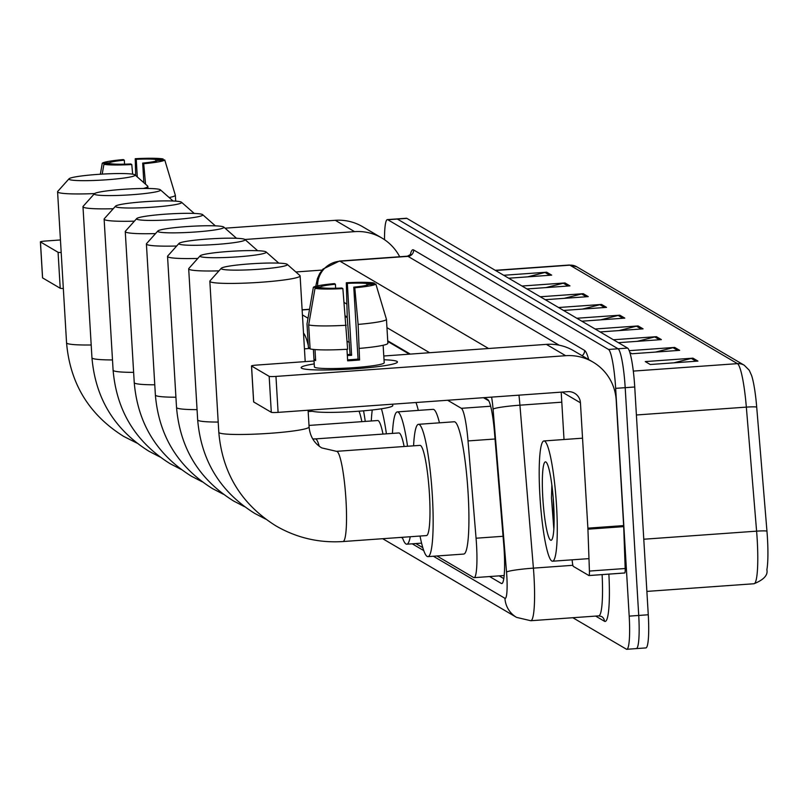 <?xml version="1.0" encoding="UTF-8"?>
<svg xmlns="http://www.w3.org/2000/svg" width="808" height="808" viewBox="0 0 808 808"><rect width="100%" height="100%" fill="white"/><g stroke="black" fill="none" stroke-linecap="round" stroke-linejoin="round"><path stroke-width="1.21" d="M488.759 400.808L483.467 397.698M409.393 354.167L387.759 341.451M347.258 317.645L345.41 316.554M436.976 555.985L473.66 577.538A36.178 4.787 -94.1 0 0 474.104 577.659A36.178 4.787 -94.1 0 0 476.064 538.219L468.024 440.926A36.178 4.787 -94.1 0 0 461.348 408.323L447.622 400.253M349.379 342.521L347.137 341.208M308 318.201L302.434 314.928M415.837 543.552L422.796 547.652M384.517 239.693A36.178 4.787 85.9 0 1 387.355 219.614A36.178 4.787 85.9 0 1 387.8 219.736L608.535 349.46A36.178 4.787 85.9 0 1 615.656 388.355L629.19 616.13A36.178 4.787 85.9 0 1 626.786 649.289A36.178 4.787 85.9 0 1 626.341 649.167L572.822 617.716M387.355 219.614L396.9 218.938A36.178 4.787 85.9 0 1 397.344 219.049L618.07 348.773A36.178 4.787 85.9 0 1 625.19 387.668L638.724 615.454A36.178 4.787 85.9 0 1 636.32 648.602A36.178 4.787 85.9 0 1 635.876 648.491M489.587 576.548L501.324 583.447A36.178 4.787 -94.1 0 0 501.758 583.568A36.178 4.787 -94.1 0 0 503.717 544.117L494.476 432.24A36.178 4.787 -94.1 0 0 487.8 399.637L484.386 397.627M410.312 354.096L387.729 340.825M347.248 317.029L345.349 315.918M503.798 578.609L499.122 575.872M636.32 648.602L645.855 647.925A36.178 4.787 85.9 0 0 648.269 614.767L634.735 386.992A36.178 4.787 85.9 0 0 627.604 348.096L406.879 218.372A36.178 4.787 85.9 0 0 406.434 218.251L396.9 218.938A36.178 4.787 85.9 0 1 397.344 219.049L618.07 348.773A36.178 4.787 85.9 0 1 625.19 387.668L638.724 615.454A36.178 4.787 85.9 0 1 636.32 648.602L626.786 649.289M744.259 365.236L749.258 370.266L751.612 375.528A39.552 5.232 85.9 0 1 756.702 407.111L766.954 531.149A39.552 5.232 85.9 0 1 766.883 569.731C768.085 575.114 763.782 579.79 753.985 583.75A48.238 6.383 -94.1 0 0 756.601 531.159L746.34 407.121A48.238 6.383 -94.1 0 0 737.441 363.64L569.893 265.175A12.059 11.908 -59.6 0 1 576.72 266.771L744.259 365.236A12.059 11.908 120.4 0 0 737.441 363.64L633.31 371.094M613.413 339.754L656.389 336.673L661.368 339.613L618.403 342.683M629.22 350.672L674.67 347.42L679.659 350.349L631.967 353.763L629.866 352.53M697.94 361.095L650.248 364.509L645.269 361.58L692.951 358.166L697.94 361.095M558.56 307.515L601.536 304.444L606.525 307.373L563.55 310.444M540.279 296.768L583.255 293.698L588.234 296.627L545.269 299.697M521.998 286.022L564.964 282.951L569.953 285.881L526.978 288.951M503.707 275.276L546.683 272.205L551.672 275.134L508.697 278.215M595.132 329.007L638.098 325.937L643.087 328.866L600.112 331.936M576.841 318.261L619.817 315.191L624.806 318.12L581.831 321.19M600.718 319.837L618.17 315.453A9.646 9.524 -59.6 0 1 619.817 315.191M618.999 330.583L636.452 326.2A9.646 9.524 -59.6 0 1 638.098 325.937M527.584 276.861L545.036 272.468A9.646 9.524 -59.6 0 1 546.683 272.205M545.865 287.608L563.317 283.214A9.646 9.524 -59.6 0 1 564.964 282.951M564.156 298.354L581.609 293.961A9.646 9.524 -59.6 0 1 583.255 293.698M582.437 309.09L599.889 304.707A9.646 9.524 -59.6 0 1 601.536 304.444M673.852 362.822L691.305 358.429A9.646 9.524 -59.6 0 1 692.951 358.166M655.571 352.076L673.024 347.682A9.646 9.524 -59.6 0 1 674.67 347.42M637.29 341.329L654.743 336.946A9.646 9.524 -59.6 0 1 656.389 336.673M399.707 256.752A48.238 47.611 120.4 0 0 381.861 238.007L362.58 226.684A48.238 47.611 120.4 0 0 335.29 220.311L225.048 228.189M381.861 238.007A48.238 47.611 120.4 0 0 354.571 231.643L244.905 239.481M60.449 239.956L45.591 241.026A6.03 0.545 -3.4 0 0 40.4 241.865A6.03 0.545 -3.4 0 0 40.461 241.935L42.592 277.901A6.03 0.545 176.6 0 1 42.541 277.831A6.03 0.545 176.6 0 1 42.582 277.76M63.327 288.476A6.03 0.545 176.6 0 1 60.216 288.254L58.075 252.288L40.461 241.935M58.075 252.288A6.03 0.545 -3.4 0 0 61.196 252.51M60.216 288.254L42.592 277.901M295.849 271.963L322.099 270.084M109.656 163.883L109.585 162.792A24.119 2.171 176.6 0 1 124.321 160.166L124.563 164.175M137.289 176.932L136.249 159.317A24.119 2.171 176.6 0 1 155.762 159.489L155.853 161.125M164.751 159.944A31.35 2.818 176.6 0 1 143.703 163.701L142.683 163.095A24.119 2.171 176.6 0 0 157.419 160.469L164.751 159.944L175.356 195.304L175.71 201.152M175.356 195.304A39.794 3.575 176.6 0 1 169.155 197.546M163.418 160.045L163.095 158.964L155.762 159.489M136.249 159.317L135.229 158.711L135.683 175.508M135.229 158.711A31.35 2.818 176.6 0 1 163.095 158.964M145.561 184.214L143.703 163.701M131.785 164.549A31.35 2.818 176.6 0 1 103.919 164.297L111.252 163.772A24.119 2.171 176.6 0 0 130.765 163.953L131.785 164.549L132.653 174.174M102.212 174.104L103.919 164.297M109.585 162.792L102.252 163.317L100.364 174.225M102.252 163.317A31.35 2.818 176.6 0 1 123.301 159.57L124.321 160.166M142.683 163.095L143.844 182.699M69.225 179.447A33.158 2.98 -3.4 0 0 105.878 179.841A33.158 2.98 -3.4 0 0 134.956 174.882A33.158 2.98 -3.4 0 0 134.795 174.76A33.158 2.98 -3.4 0 0 101.121 174.174A33.158 2.98 -3.4 0 0 69.023 178.79A33.158 2.98 -3.4 0 0 69.225 179.447M147.43 185.901A45.218 4.06 176.6 0 1 147.652 186.052A45.218 4.06 176.6 0 1 147.864 186.416A45.218 4.06 176.6 0 1 143.339 188.476M94.587 193.577A45.218 4.06 176.6 0 1 58.014 192.294A45.218 4.06 176.6 0 1 57.58 191.779A45.218 4.06 176.6 0 1 57.742 191.395L69.023 178.79M303.515 333.108A66.317 8.767 85.9 0 1 308.303 345.582M308.848 347.894A66.317 8.767 85.9 0 1 308.989 348.531M94.617 194.374A33.158 2.98 -3.4 0 0 131.27 194.768A33.158 2.98 -3.4 0 0 160.358 189.799A33.158 2.98 -3.4 0 0 160.196 189.688A33.158 2.98 -3.4 0 0 126.523 189.102A33.158 2.98 -3.4 0 0 94.425 193.718A33.158 2.98 -3.4 0 0 94.617 194.374M172.831 200.818A45.218 4.06 176.6 0 1 173.053 200.98A45.218 4.06 176.6 0 1 173.084 201.01L160.358 189.799M113.251 208.737A45.218 4.06 176.6 0 1 83.416 207.212A45.218 4.06 176.6 0 1 82.982 206.697A45.218 4.06 176.6 0 1 83.143 206.323L94.425 193.718M115.766 206.798A33.158 2.98 -3.4 0 0 152.419 207.191A33.158 2.98 -3.4 0 0 181.497 202.232A33.158 2.98 -3.4 0 0 181.335 202.111A33.158 2.98 -3.4 0 0 147.662 201.525A33.158 2.98 -3.4 0 0 115.564 206.141A33.158 2.98 -3.4 0 0 115.766 206.798M134.391 221.16A45.218 4.06 176.6 0 1 104.555 219.645A45.218 4.06 176.6 0 1 104.121 219.13A45.218 4.06 176.6 0 1 104.282 218.746L115.564 206.141M136.906 219.221A33.158 2.98 -3.4 0 0 173.558 219.614A33.158 2.98 -3.4 0 0 202.646 214.655A33.158 2.98 -3.4 0 0 202.475 214.534A33.158 2.98 -3.4 0 0 168.801 213.948A33.158 2.98 -3.4 0 0 136.714 218.574A33.158 2.98 -3.4 0 0 136.906 219.221M155.53 233.593A45.218 4.06 176.6 0 1 125.695 232.068A45.218 4.06 176.6 0 1 125.26 231.553A45.218 4.06 176.6 0 1 125.432 231.179L136.714 218.574M158.045 231.654A33.158 2.98 -3.4 0 0 194.698 232.037A33.158 2.98 -3.4 0 0 223.786 227.078A33.158 2.98 -3.4 0 0 223.624 226.957A33.158 2.98 -3.4 0 0 189.951 226.371A33.158 2.98 -3.4 0 0 157.853 230.997A33.158 2.98 -3.4 0 0 158.045 231.654M236.259 238.097A45.218 4.06 176.6 0 1 236.481 238.259A45.218 4.06 176.6 0 1 236.502 238.279L223.786 227.078M176.669 246.016A45.218 4.06 176.6 0 1 146.844 244.491A45.218 4.06 176.6 0 1 146.41 243.976A45.218 4.06 176.6 0 1 146.571 243.602L157.853 230.997M361.853 421.655A45.218 5.979 -94.1 0 0 359.015 411.181M363.56 410.817A66.317 8.767 85.9 0 1 365.256 421.412M179.194 244.077A33.158 2.98 -3.4 0 0 215.847 244.471A33.158 2.98 -3.4 0 0 244.925 239.501A33.158 2.98 -3.4 0 0 244.763 239.39A33.158 2.98 -3.4 0 0 211.09 238.804A33.158 2.98 -3.4 0 0 178.992 243.42A33.158 2.98 -3.4 0 0 179.194 244.077M197.819 258.439A45.218 4.06 176.6 0 1 167.983 256.914A45.218 4.06 176.6 0 1 167.549 256.399A45.218 4.06 176.6 0 1 167.711 256.025L178.992 243.42M382.992 434.078A45.218 5.979 -94.1 0 0 377.7 420.524L308.999 425.432M371.296 420.978A66.317 8.767 85.9 0 1 372.256 409.969M381.426 408.777A66.317 8.767 85.9 0 1 386.406 433.835M415.979 402.515A66.317 8.767 85.9 0 1 418.312 410.393M200.333 256.5A33.158 2.98 -3.4 0 0 236.986 256.894A33.158 2.98 -3.4 0 0 266.074 251.934A33.158 2.98 -3.4 0 0 265.903 251.813A33.158 2.98 -3.4 0 0 232.229 251.227A33.158 2.98 -3.4 0 0 200.132 255.843A33.158 2.98 -3.4 0 0 200.333 256.5M218.958 270.862A45.218 4.06 176.6 0 1 189.123 269.337A45.218 4.06 176.6 0 1 188.688 268.832A45.218 4.06 176.6 0 1 188.85 268.448L200.132 255.843M410.242 536.734A66.317 8.767 85.9 0 1 406.798 544.198A66.317 8.767 85.9 0 1 402.313 537.3M404.131 446.501A45.218 5.979 -94.1 0 0 398.839 432.947L315.383 438.916A45.218 5.979 -94.1 0 1 315.938 439.057A45.218 5.979 -94.1 0 1 319.231 446.218M392.446 433.401A66.317 8.767 85.9 0 1 397.334 411.898A66.317 8.767 85.9 0 1 407.545 446.258M397.334 411.898L433.098 409.343A66.317 8.767 85.9 0 1 439.451 422.826M221.473 268.923A33.158 2.98 -3.4 0 0 258.126 269.316A33.158 2.98 -3.4 0 0 287.214 264.357A33.158 2.98 -3.4 0 0 287.042 264.236A33.158 2.98 -3.4 0 0 253.379 263.65A33.158 2.98 -3.4 0 0 221.281 268.276A33.158 2.98 -3.4 0 0 221.473 268.923M299.677 275.376A45.218 4.06 176.6 0 1 299.909 275.538A45.218 4.06 176.6 0 1 300.111 275.892A45.218 4.06 176.6 0 1 258.217 282.436A45.218 4.06 176.6 0 1 210.262 281.77A45.218 4.06 176.6 0 1 209.838 281.255A45.218 4.06 176.6 0 1 209.999 280.871L221.281 268.276M426.432 535.583A45.218 5.979 -94.1 0 0 429.442 494.142A45.218 5.979 -94.1 0 0 419.978 445.37L336.532 451.339A45.218 5.979 -94.1 0 1 337.087 451.49A45.218 5.979 -94.1 0 1 345.986 500.101A45.218 5.979 -94.1 0 1 342.976 541.542L426.432 535.583M413.585 445.834A66.317 8.767 85.9 0 1 418.473 424.321A66.317 8.767 85.9 0 1 432.351 495.849A66.317 8.767 85.9 0 1 427.937 556.631A66.317 8.767 85.9 0 1 420.029 536.037M418.473 424.321L454.248 421.766A66.317 8.767 85.9 0 1 468.115 493.294A66.317 8.767 85.9 0 1 463.701 554.066L427.937 556.631M301.606 368.226A48.238 4.333 176.6 0 1 314.211 363.913A48.238 4.333 176.6 0 0 301.152 367.67A48.238 4.333 176.6 0 0 301.606 368.226A48.238 4.333 176.6 0 0 301.778 368.317A48.238 4.333 176.6 0 0 349.551 369.135A48.238 4.333 176.6 0 0 396.89 362.661A48.238 4.333 176.6 0 0 396.981 361.408A48.238 4.333 176.6 0 1 397.445 361.954A48.238 4.333 176.6 0 1 352.753 368.943A48.238 4.333 176.6 0 1 301.606 368.226M384.022 359.762A48.238 4.333 176.6 0 1 396.981 361.408A48.238 4.333 176.6 0 0 384.022 359.762M587.931 529.19A6.03 0.798 -94.1 0 0 587.881 528.159L623.645 525.594A6.03 0.798 85.9 0 1 623.695 526.634L587.931 529.19L589.416 571.064A6.03 0.798 -94.1 0 1 588.971 575.559A6.03 0.798 -94.1 0 1 588.891 575.538L573.357 566.398A6.03 0.798 -94.1 0 1 572.236 560.964L572.145 559.823M623.645 525.594L616.201 400.243A48.238 47.611 120.4 0 0 592.951 362.065A48.238 47.611 120.4 0 0 565.661 355.702L275.962 376.417L278.093 412.373L567.802 391.668A12.059 11.908 -59.6 0 1 580.437 402.798L587.881 528.159M623.695 526.634L625.18 568.509A6.03 0.798 85.9 0 1 624.736 572.993A6.03 0.798 85.9 0 1 624.665 572.973L589.042 575.528M592.951 362.065L573.67 350.743A48.238 47.611 120.4 0 0 546.38 344.37L383.8 355.995M314.039 360.984L256.681 365.085A6.03 0.545 -3.4 0 0 251.49 365.923A6.03 0.545 -3.4 0 0 251.551 365.994L253.682 401.96A6.03 0.545 176.6 0 1 253.631 401.889A6.03 0.545 176.6 0 1 253.682 401.818M278.093 412.373A6.03 0.545 176.6 0 1 271.306 412.312L269.165 376.346L251.551 365.994M269.165 376.346A6.03 0.545 -3.4 0 0 275.962 376.417M271.306 412.312L253.682 401.96M561.196 392.132L564.014 439.512M320.746 287.941L320.675 286.85A24.119 2.171 176.6 0 1 335.411 284.224L335.653 288.234M374.508 284.103L374.185 283.022L366.852 283.547A24.119 2.171 176.6 0 0 347.339 283.376L351.611 355.308A24.119 2.171 -3.4 0 0 347.339 355.54M366.852 283.547L366.943 285.184M314.989 349.561L315.645 360.54A34.966 3.141 176.6 0 1 314.292 360.095A34.966 3.141 176.6 0 1 313.959 359.691A34.966 3.141 176.6 0 1 313.979 359.57L313.383 349.409M383.739 355.419A34.966 3.141 176.6 0 1 383.78 355.55L384.204 362.741A34.966 3.141 176.6 0 1 351.803 367.802A34.966 3.141 176.6 0 1 314.726 367.286A34.966 3.141 176.6 0 1 314.393 366.893L313.959 359.691M383.78 355.55A34.966 3.141 176.6 0 1 383.76 355.671L383.133 345.269M346.965 349.278L347.652 360.833A34.966 3.141 176.6 0 0 359.58 359.984L358.116 324.412L354.793 287.759L353.773 287.153L358.045 359.085A24.119 2.171 -3.4 0 1 347.602 359.863M392.708 404.182L392.789 405.545A40.996 3.687 176.6 0 1 354.803 411.484A40.996 3.687 176.6 0 1 311.322 410.868A40.996 3.687 176.6 0 1 310.939 410.403L310.908 410.03M347.339 283.376L346.319 282.77L347.268 318.039L350.086 354.409A34.966 3.141 176.6 0 0 347.288 354.571M353.773 287.153A24.119 2.171 176.6 0 0 368.509 284.527L375.841 284.002L386.456 319.362L387.88 343.339A39.794 3.575 176.6 0 1 359.54 348.389M347.622 349.248A39.794 3.575 176.6 0 1 310.1 348.904L308.676 324.927L315.009 288.355L322.341 287.83A24.119 2.171 176.6 0 0 341.855 288.012L342.875 288.608L347.622 349.248M386.456 319.362A39.794 3.575 176.6 0 1 358.116 324.412M346.198 325.271A39.794 3.575 176.6 0 1 308.676 324.927M346.319 282.77A31.35 2.818 176.6 0 1 374.185 283.022M375.841 284.002A31.35 2.818 176.6 0 1 354.793 287.759M342.875 288.608A31.35 2.818 176.6 0 1 315.009 288.355M320.675 286.85L313.342 287.375L307.01 323.947A39.794 3.575 176.6 0 1 307.01 323.937L308.434 347.925L310.03 347.814M307.424 321.584L307.01 323.937A39.794 3.575 176.6 0 1 307.02 323.927M313.342 287.375A31.35 2.818 176.6 0 1 334.391 283.628L335.411 284.224M315.575 359.449L313.979 359.57M351.611 355.308L350.086 354.409M359.58 359.984L358.045 359.085M556.55 505.97A60.297 7.979 85.9 0 1 552.541 561.217A60.297 7.979 85.9 0 1 539.926 496.203A60.297 7.979 85.9 0 1 543.935 440.946A60.297 7.979 85.9 0 1 556.55 505.97M551.864 485.032L551.47 497.981L553.854 529.099M542.814 497.9A39.309 5.202 85.9 0 1 546.147 462.176A39.309 5.202 85.9 0 1 553.652 504.263A39.309 5.202 85.9 0 1 551.702 539.895A39.309 5.202 85.9 0 1 542.814 497.9M553.167 497.395L554.106 522.726M309.525 309.424L302.142 309.949M490.658 406.232L461.348 408.323M495.031 438.996L468.024 440.926M503.071 536.29L476.064 538.219M433.371 556.237L504.929 598.294A24.119 3.192 -94.1 0 0 506.828 576.276A24.119 3.192 -94.1 0 0 506.535 572.074L493.062 409.121A24.119 3.192 -94.1 0 0 491.607 397.112M518.958 395.152A48.238 6.383 85.9 0 1 519.928 405.182L533.401 568.135A48.238 6.383 85.9 0 1 533.997 576.518A48.238 6.383 85.9 0 1 530.785 620.726L598.748 615.868A48.238 6.383 -94.1 0 0 602.111 574.619M572.882 565.307L533.401 568.135A24.119 2 175.3 0 0 506.535 572.074M608.879 574.135A54.267 7.181 85.9 0 1 604.475 621.271L595.637 616.09M410.272 255.015A54.267 7.181 85.9 0 1 413.595 249.935L584.588 350.43A54.267 7.181 85.9 0 1 588.678 359.56M387.8 219.736L406.879 218.372M629.19 616.13L648.269 614.767M615.656 388.355L634.735 386.992M608.535 349.46L627.604 348.096M407.404 256.197L339.451 261.055A48.238 6.383 85.9 0 1 340.037 261.216L407.989 256.358A48.238 6.383 -94.1 0 0 407.404 256.197L410.898 254.288L410.464 255.621M493.062 409.121A24.119 2 175.3 0 1 519.928 405.182L561.792 402.182M317.574 285.86A24.119 23.806 -59.6 0 1 340.037 261.216L488.567 348.5M559.136 345.178L407.989 256.358A6.03 5.949 120.4 0 0 413.595 249.935M401.273 537.381L402.616 538.168M412.231 543.814L423.756 550.591M429.614 352.712L386.941 327.634M346.895 304.101L344.127 302.475M582.103 355.692A6.03 5.949 120.4 0 0 584.588 350.43M604.475 621.271A6.03 5.949 120.4 0 0 601.566 616.504L598.748 615.868M382.689 538.704L516.554 617.383A24.119 23.806 -59.6 0 1 504.929 598.294M502.182 583.386L501.324 583.447M756.702 407.111A12.059 1 175.3 0 0 746.34 407.121L636.391 414.979M495.567 270.488L569.893 265.175A48.238 6.383 -94.1 0 0 569.307 265.024L576.72 266.771M766.954 531.149A12.059 1 175.3 0 0 756.601 531.159L643.774 539.229M622.938 318.251L618.17 315.453M604.657 307.505L599.889 304.707M586.366 296.758L581.609 293.961M568.085 286.012L563.317 283.214M549.804 275.276L545.036 272.468M641.219 328.997L636.452 326.2M659.5 339.744L654.743 336.946M677.791 350.49L673.024 347.682M696.072 361.237L691.305 358.429M354.571 231.643L335.29 220.311M136.835 443.047L123.654 436.391C89.102 414.767 70.074 383.578 66.559 342.834A45.218 4.06 -3.4 0 0 66.993 343.339A45.218 4.06 -3.4 0 0 91.193 344.986M159.954 456.974L149.056 451.319C114.504 429.694 95.465 398.506 91.95 357.752A45.218 4.06 -3.4 0 0 92.385 358.267A45.218 4.06 -3.4 0 0 112.484 359.934M181.103 469.397L170.195 463.741C135.643 442.117 116.615 410.929 113.1 370.185A45.218 4.06 -3.4 0 0 113.524 370.7A45.218 4.06 -3.4 0 0 133.633 372.357M202.242 481.821L191.344 476.175C156.782 454.54 137.754 423.352 134.239 382.608A45.218 4.06 -3.4 0 0 134.673 383.123A45.218 4.06 -3.4 0 0 154.772 384.79M223.382 494.244L212.484 488.598C177.932 466.974 158.893 435.785 155.378 395.031A45.218 4.06 -3.4 0 0 155.813 395.546A45.218 4.06 -3.4 0 0 175.912 397.213M244.531 506.677L233.623 501.021C199.071 479.397 180.032 448.208 176.528 407.454A45.218 4.06 -3.4 0 0 176.952 407.969A45.218 4.06 -3.4 0 0 197.061 409.636M265.67 519.1L254.773 513.444C220.21 491.82 201.182 460.631 197.667 419.877A45.218 4.06 -3.4 0 0 198.101 420.392A45.218 4.06 -3.4 0 0 218.2 422.059M342.976 541.542C319.019 543.097 296.657 537.875 275.912 525.877C241.36 504.243 222.321 473.054 218.806 432.31A45.218 4.06 -3.4 0 0 219.241 432.825A45.218 4.06 -3.4 0 0 267.196 433.492A45.218 4.06 -3.4 0 0 309.09 426.947L308.09 410.232M565.661 355.702L546.38 344.37M580.437 402.798L562.176 392.072M589.416 571.064L625.18 568.509M309.545 309.272L302.131 309.797M504.172 575.508L474.104 577.659M339.451 261.055L322.927 269.114L319.665 273.609L317.433 278.588L315.756 286.295M516.554 617.383L530.785 620.726M753.985 583.75L646.875 591.405M569.307 265.024L495.264 270.316M40.4 241.865L42.541 277.831M134.956 174.882L147.652 186.052M147.985 188.476L147.864 186.416M66.559 342.834L57.58 191.779M304.444 348.854L310.07 348.45M91.95 357.752L82.982 206.697M181.497 202.232L194.193 213.403M113.1 370.185L104.121 219.13M202.646 214.655L215.342 225.836M134.239 382.608L125.26 231.553M155.378 395.031L146.41 243.976M312.332 411.262L308.171 411.555M244.925 239.501L257.621 250.682M176.528 407.454L167.549 256.399M312.757 438.966L315.383 438.916M266.074 251.934L278.76 263.105M406.798 544.198L421.584 543.148M197.667 419.877L188.688 268.832M309.09 426.947C309.969 436.3 314.181 443.279 321.736 447.905L336.532 451.339M287.214 264.357L299.909 275.538M305.202 361.61L300.111 275.892M218.806 432.31L209.838 281.255M251.49 365.923L253.631 401.889M588.971 575.559L624.736 572.993M552.541 561.217L588.981 558.621M543.935 440.946L582.538 438.189"/></g></svg>
